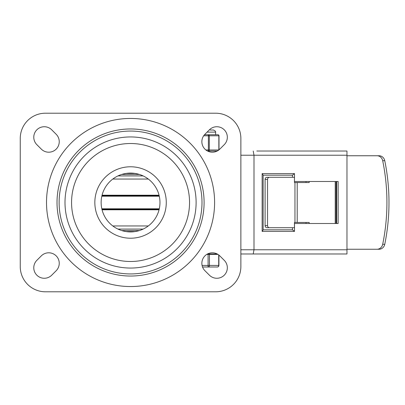 <?xml version="1.0" encoding="UTF-8"?>
<svg xmlns="http://www.w3.org/2000/svg" width="405" height="405" viewBox="0 0 405 405"><rect width="100%" height="100%" fill="white"/><g stroke="black" fill="none" stroke-linecap="round" stroke-linejoin="round"><path stroke-width="0.61" d="M209.4 275.187A10.505 10.505 0 0 0 224.259 275.187A10.505 10.505 0 0 0 224.259 260.334L219.799 255.874A10.505 10.505 0 0 0 204.94 255.874A10.505 10.505 0 0 0 204.94 270.732L209.4 275.187M224.259 144.666A10.505 10.505 0 0 0 224.259 129.813A10.505 10.505 0 0 0 209.4 129.813L204.94 134.268A10.505 10.505 0 0 0 204.94 149.126A10.505 10.505 0 0 0 219.799 149.126L224.259 144.666M36.855 260.334A10.505 10.505 0 0 0 36.855 275.187A10.505 10.505 0 0 0 51.713 275.187L56.168 270.732A10.505 10.505 0 0 0 56.168 255.874A10.505 10.505 0 0 0 41.315 255.874L36.855 260.334M51.713 129.813A10.505 10.505 0 0 0 36.855 129.813A10.505 10.505 0 0 0 36.855 144.666L41.315 149.126A10.505 10.505 0 0 0 56.168 149.126A10.505 10.505 0 0 0 56.168 134.268L51.713 129.813M20.25 138.419A25.211 25.211 0 0 1 45.461 113.203L215.647 113.203A25.211 25.211 0 0 1 240.864 138.419L240.864 266.581A25.211 25.211 0 0 1 215.647 291.797L45.461 291.797A25.211 25.211 0 0 1 20.25 266.581L20.25 138.419M201.994 202.5A71.437 71.437 0 0 1 94.836 264.364A71.437 71.437 0 0 1 94.836 140.636A71.437 71.437 0 0 1 201.994 202.5M101.144 202.5A29.413 29.413 0 0 1 145.263 177.025A29.413 29.413 0 0 1 145.263 227.974A29.413 29.413 0 0 1 101.144 202.5A29.413 29.413 0 0 1 145.263 177.025A29.413 29.413 0 0 1 145.263 227.974A29.413 29.413 0 0 1 101.144 202.5M204.095 202.5A73.538 73.538 0 0 1 93.788 266.186A73.538 73.538 0 0 1 93.788 138.814A73.538 73.538 0 0 1 204.095 202.5M253.216 151.024L253.996 155.226L346.969 155.226L346.969 151.024L256.831 151.024M217.207 151.024L207.537 151.024M256.831 253.975L240.864 253.975L253.216 253.975L253.996 249.774L253.996 155.226L240.864 155.226M215.126 254.396L215.126 253.975L207.537 253.975L217.207 253.975M253.216 253.975L346.969 253.975L346.969 249.774L240.864 249.774M294.45 181.491L294.501 173.608L262.141 173.608L262.141 231.392L294.501 231.392L292.466 229.812L292.466 227.711M294.501 181.491L338.14 181.491L338.14 223.509L294.45 223.509M262.141 231.392L263.149 229.918L263.149 175.081L262.141 173.608M263.149 229.812L292.466 229.812M294.501 173.608L292.466 175.188L263.149 175.188M292.466 177.289L292.466 175.188M346.969 155.226L346.969 249.774M336.636 181.491L336.636 223.509M379.095 249.247A6.303 5.797 -90 0 0 384.75 244.316A192.01 176.555 -90 0 0 384.75 160.684A6.303 5.797 -90 0 0 379.095 155.753L377.03 155.753A6.303 5.797 90 0 1 382.684 160.684A192.01 176.555 90 0 1 382.684 244.316A6.303 5.797 90 0 1 377.03 249.247L379.095 249.247M265.098 179.39L267.543 179.39A2.101 1.858 -90 0 1 269.401 177.289L266.961 177.289A2.101 1.858 90 0 0 265.098 179.39L265.098 225.61A2.101 1.858 90 0 0 266.961 227.711L269.401 227.711A2.101 1.858 -90 0 1 267.543 225.61L265.098 225.61M306.038 222.461L306.038 223.509M306.038 182.539L306.038 181.491M335.229 181.491L335.229 223.509L335.229 181.491M346.969 249.247L377.03 249.247M377.03 155.753L346.969 155.753M309.197 181.491L309.197 182.539L294.956 182.539L294.956 222.461L294.45 222.461L294.45 227.711L269.401 227.711M294.956 222.461L309.197 222.461L309.197 223.509M269.401 177.289L294.45 177.289L294.45 182.539L294.956 182.539M267.543 179.39L267.543 225.61M336.069 223.509L336.069 181.491M112.803 179.05L148.311 179.05M112.803 225.95L148.311 225.95M127.241 173.274L133.873 173.274M126.32 173.391L134.794 173.391M121.743 174.433L139.366 174.433M101.944 195.671L159.17 195.671M101.944 209.329L159.17 209.329M121.743 230.566L139.366 230.566M127.241 231.726L133.873 231.726M126.32 231.609L134.794 231.609M217.941 254.396L206.803 254.396M202.54 267.001L217.338 267.001A1.574 1.574 0 0 0 218.918 265.427L218.705 265.427A1.574 1.367 90 0 1 217.338 267.001M202.662 267.32L203.077 267.001M208.089 254.396L208.089 267.001A1.574 1.367 -90 0 0 209.456 265.427L209.456 254.396M208.393 134.738L211.688 134.738L208.393 134.738L208.393 151.024A1.053 0.911 -90 0 0 209.304 149.971L209.304 135.791A1.053 0.911 -90 0 0 208.393 134.738L204.5 134.738M218.999 149.85L218.999 135.791A1.053 1.053 0 0 0 217.946 134.738A1.053 0.911 90 0 1 218.857 135.791L218.857 149.961M217.946 134.738L211.688 134.738M196.111 202.5A65.554 65.554 0 0 1 97.777 259.271A65.554 65.554 0 0 1 97.777 145.729A65.554 65.554 0 0 1 196.111 202.5M189.55 202.5A58.998 58.998 0 0 0 101.058 151.409A58.998 58.998 0 0 0 101.058 253.591A58.998 58.998 0 0 0 189.55 202.5M94.836 202.5A35.716 35.716 0 0 0 148.417 233.432A35.716 35.716 0 0 0 148.417 171.568A35.716 35.716 0 0 0 94.836 202.5M214.599 202.5A84.043 84.043 0 0 0 88.533 129.716A84.043 84.043 0 0 0 88.533 275.284A84.043 84.043 0 0 0 214.599 202.5M294.501 231.392L294.501 223.509M384.75 244.316L382.684 244.316M382.684 160.684L384.75 160.684M102.06 195.21L159.054 195.21M102.06 209.79L159.054 209.79M117.961 175.917L143.152 175.917M101.822 196.197L159.286 196.197M101.822 208.803L159.286 208.803M117.961 229.083L143.152 229.083M218.705 254.922L218.705 265.427L202.08 265.427M203.685 135.791L218.999 135.791M218.842 149.971L205.902 149.971M207.097 132.116L215.647 132.116L215.435 131.19L213.546 130.015L210.084 130.015M297.204 182.539L297.204 222.461M218.918 265.427L218.918 255.084M215.647 134.738L215.647 132.116"/></g></svg>
